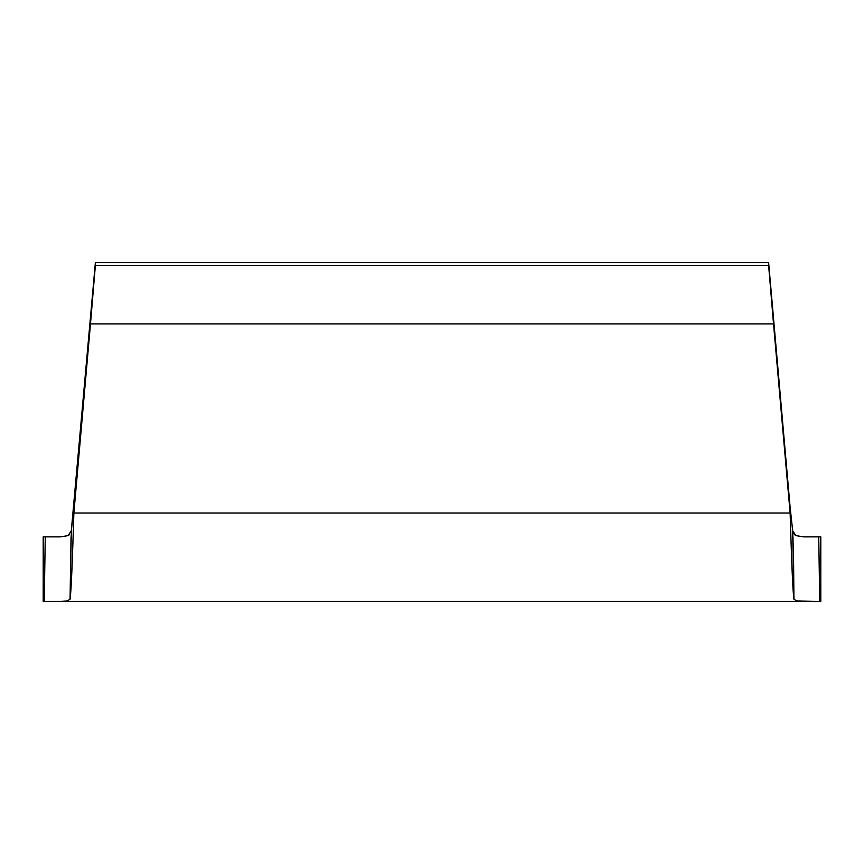 <?xml version="1.0" encoding="UTF-8"?>
<svg xmlns="http://www.w3.org/2000/svg" width="864" height="864" viewBox="0 0 864 864"><rect width="100%" height="100%" fill="white"/><g stroke="black" fill="none" stroke-linecap="round" stroke-linejoin="round"><path stroke-width="1.3" d="M820.8 536.868L803.671 536.868L820.8 536.868L820.8 601.398L819.752 601.398L820.8 601.398L820.8 536.868M792.958 536.868L793.616 564.937L792.677 530.636L790.128 507.406L792.677 530.636L790.128 507.406L790.128 513.011L73.872 513.011L90.482 323.892L773.518 323.892L790.128 513.011L768.625 262.602L95.375 262.602L95.375 265.41L768.625 265.41L768.625 262.602L790.128 507.406L768.625 262.602L95.375 262.602L71.323 530.636L95.375 262.602L73.872 513.011L73.872 507.406L71.323 530.636L68.116 535.637L69.455 534.676M792.709 530.852L794.491 534.632L795.884 535.626L792.709 530.842M71.042 536.868L70.06 599.26L71.323 530.636L73.872 507.406L73.872 513.011C72.608 554.375 71.334 591.235 70.06 599.26L67.068 600.988L59.303 601.398L804.319 601.398M60.329 536.868L43.2 536.868L43.2 601.398L59.303 601.398L44.248 601.398L45.274 536.868L43.2 536.868L43.2 601.398L44.248 601.398L45.274 536.868L60.329 536.868L68.116 535.637L69.509 534.632M793.94 599.26L796.943 600.988L819.752 601.398L818.726 536.868L819.752 601.398L796.943 600.988L793.94 599.26L793.616 564.937L793.94 599.26C792.666 591.235 791.392 554.375 790.128 513.011L790.128 507.406L792.677 530.636L793.94 599.26C792.666 591.235 791.392 554.375 790.128 513.011L73.872 513.011C72.608 554.375 71.334 591.235 70.06 599.26L67.068 600.988L59.303 601.398M59.368 601.398L804.632 601.398M768.625 265.41L773.518 323.892L90.482 323.892L95.375 265.41L768.625 265.41M71.323 530.636L70.06 599.26M795.884 535.626L803.671 536.868"/></g></svg>
